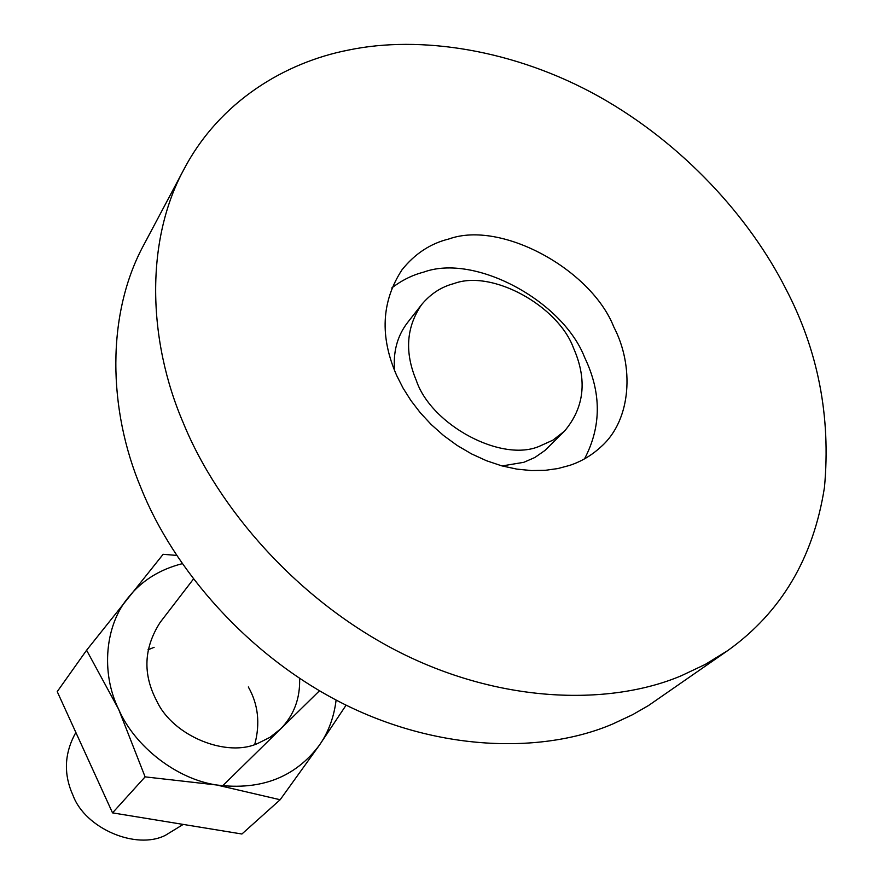 <?xml version="1.0" encoding="UTF-8"?>
<svg xmlns="http://www.w3.org/2000/svg" width="884" height="884" viewBox="0 0 884 884"><rect width="100%" height="100%" fill="white"/><g stroke="black" fill="none" stroke-linecap="round" stroke-linejoin="round"><path stroke-width="1.33" d="M299.61 678.47C300.228 698.559 293.875 715.399 280.548 728.991L269.985 737.333L258.426 743.101C227.641 758.152 172.833 736.394 156.667 700.802C142.589 674.072 143.76 647.917 160.181 622.347L193.386 579.13M248.327 686.956C258.194 704.294 260.338 723.432 254.769 744.372M148.015 649.795L154.114 647.32M182.192 563.705C159.728 569.429 141.827 580.611 128.5 597.264C105.251 624.568 100.5 672.404 118.644 709.288C134.821 746.803 177.087 779.356 216.757 785.003C261.067 790.594 295.289 777.312 319.422 745.135C328.439 732.195 333.997 717.178 336.108 700.073M346.108 705.156L319.422 745.135L280.151 799.744L216.757 785.003L145.109 776.87L118.644 709.288L86.599 650.226L163.131 554.301L176.601 555.406M280.151 799.744L241.907 834.01L112.533 812.871L57.228 691.62L86.599 650.226M145.109 776.87L112.533 812.871M453.923 283.587C441.348 286.836 430.574 293.853 421.602 304.637C406.231 327.102 404.485 352.396 416.342 380.529C431.182 425.06 502.2 463.172 540.002 446L552.931 440.144L564.445 431.193C584.446 407.502 587.473 379.788 573.517 348.064C558.18 305.974 492.123 269.156 453.923 283.587M421.602 304.637L407.292 322.914C397.192 336.24 392.96 352.163 394.618 370.716M502.101 465.945L523.814 462.31L534.842 457.503L544.964 450.453L564.445 431.193M584.556 458.818C601.507 426.431 601.54 392.651 584.655 357.49C562.986 301.311 475.139 253.155 423.591 272.15C412.231 275.09 401.612 280.383 391.756 287.996M448.939 238.967C430.497 243.465 414.828 253.763 401.966 269.863C381.413 301.488 379.667 336.727 396.717 375.589L403.06 388.087L410.883 400.496L420.287 412.751L431.215 424.53L443.547 435.514L457.072 445.392L471.503 453.879L486.509 460.741L501.714 465.835L516.775 469.106L531.328 470.564L545.119 470.332L557.892 468.553L569.528 465.437C581.263 461.592 591.86 455.282 601.33 446.497C631.684 419.502 634.159 365.711 613.816 326.981C591.308 269.642 501.438 220.017 448.939 238.967M348.373 50.09C285.134 62.41 219.796 101.373 184.226 168.8C144.987 240.315 147.54 340.263 183.474 423.348C217.939 507.759 297.4 600.833 400.518 652.712C503.515 704.393 611.717 705.321 681.465 675.674L705.266 664.414L727.897 650.48C781.301 612.214 813.49 557.837 824.463 487.349C830.982 416.474 818.043 350.186 785.644 288.504C749.798 217.84 683.752 144.125 599.054 96.588C514.488 49.349 419.856 35.062 348.373 50.09M184.226 168.8L144.092 244.349C106.08 313.698 107.76 409.369 141.131 488.266C173.131 568.489 247.619 656.26 345.103 704.659C442.486 752.881 545.671 752.859 612.888 723.919L632.624 714.681L648.502 705.543L727.897 650.48M75.858 732.471C65.129 751.566 63.549 771.036 71.107 790.893L73.04 795.467C85.24 828.551 136.136 850.187 165.341 835.347L183.198 824.418M222.613 785.854L319.444 690.813"/></g></svg>
